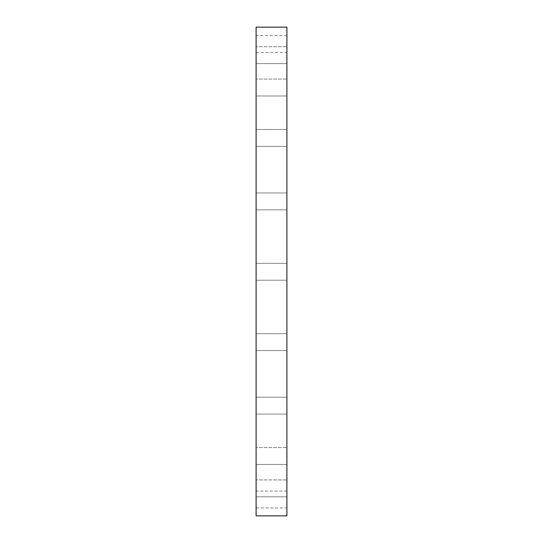 <?xml version="1.0" encoding="UTF-8"?>
<svg xmlns="http://www.w3.org/2000/svg" width="543" height="543" viewBox="0 0 543 543"><rect width="100%" height="100%" fill="white"/><g stroke="black" fill="none" stroke-linecap="round" stroke-linejoin="round"><path stroke-width="0.41" stroke-dasharray="2.71 2.04" d="M286.894 95.975L256.106 95.975L256.106 79.088L256.106 95.975L256.106 79.088L256.106 95.975L286.894 95.975L286.894 79.088L256.106 79.088L286.894 79.088L286.894 95.975M256.106 137.915L256.106 129.472L256.106 137.915M286.894 137.915L286.894 129.472L286.894 137.915M256.106 201.399L256.106 192.955L256.106 201.399M286.894 201.399L286.894 192.955L286.894 201.399M256.106 271.771L256.106 263.328L256.106 271.771M286.894 271.771L286.894 263.328L286.894 271.771M256.106 342.144L256.106 333.701L256.106 342.144M286.894 342.144L286.894 333.701L286.894 342.144M256.106 405.635L256.106 397.191L256.106 405.635M286.894 405.635L286.894 397.191L286.894 405.635M286.894 464.455L256.106 464.455L256.106 447.568L256.106 464.455L256.106 447.568L256.106 464.455L286.894 464.455L286.894 447.568L256.106 447.568L286.894 447.568L286.894 464.455M286.894 496.804L256.106 496.804L256.106 479.917L256.106 496.804L256.106 479.917L256.106 496.804L286.894 496.804L286.894 479.917L256.106 479.917L286.894 479.917L286.894 496.804M286.894 507.949L286.894 491.062L286.894 507.949L256.106 507.949L256.106 491.062L256.106 507.949M286.894 491.062L256.106 491.062M286.894 63.626L256.106 63.626L256.106 46.739L256.106 63.626L256.106 46.739L256.106 63.626L286.894 63.626L286.894 46.739L256.106 46.739L286.894 46.739L286.894 63.626M286.894 52.481L286.894 35.594L286.894 52.481L256.106 52.481L256.106 35.594L256.106 52.481M286.894 35.594L256.106 35.594M286.894 27.15L286.894 515.85M256.106 27.15L256.106 515.85M286.894 129.472L256.106 129.472L286.894 129.472M286.894 192.955L256.106 192.955L286.894 192.955M286.894 263.328L256.106 263.328L286.894 263.328M286.894 333.701L256.106 333.701L286.894 333.701M286.894 397.191L256.106 397.191L286.894 397.191M286.894 146.352L256.106 146.352L286.894 146.352M286.894 209.842L256.106 209.842L286.894 209.842M286.894 280.215L256.106 280.215L286.894 280.215M286.894 350.588L256.106 350.588L286.894 350.588M286.894 414.071L256.106 414.071L286.894 414.071"/><path stroke-width="0.81" d="M286.894 515.85L286.894 27.15L256.106 27.15L256.106 515.85L286.894 515.85"/></g></svg>
